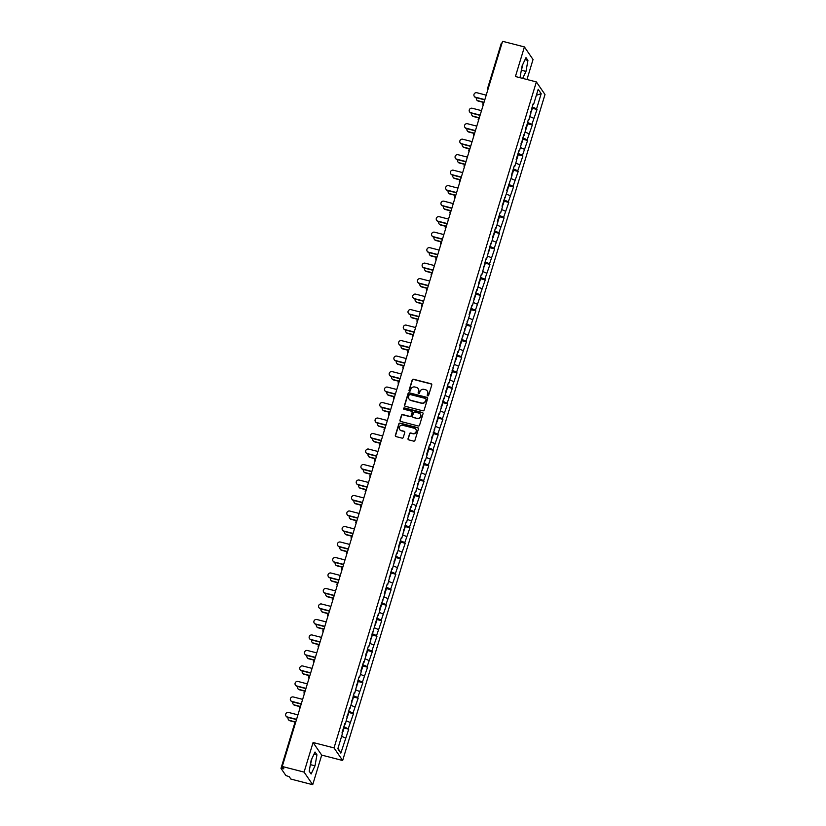 <?xml version="1.0" encoding="UTF-8"?>
<svg xmlns="http://www.w3.org/2000/svg" width="826" height="826" viewBox="0 0 826 826"><rect width="100%" height="100%" fill="white"/><g stroke="black" fill="none" stroke-linecap="round" stroke-linejoin="round"><path stroke-width="1.24" d="M427.734 395.86A0.723 0.692 -34.4 0 0 428.622 395.355L431.771 384.988A1.032 0.991 -34.4 0 0 431.089 383.77L413.465 379.227A1.032 0.991 -34.4 0 0 412.195 379.95L409.046 390.306A0.723 0.692 -34.4 0 0 409.52 391.163A0.723 0.692 -34.4 0 0 410.419 390.657L410.821 389.325A3.314 3.18 -34.4 0 1 414.9 387.012L416.376 387.384A3.314 3.18 -34.4 0 1 418.555 391.317L418.152 392.649A0.723 0.692 -34.4 0 0 418.627 393.517A0.723 0.692 -34.4 0 0 419.525 393.011L419.928 391.669A3.314 3.18 -34.4 0 1 424.006 389.356L425.473 389.727A3.314 3.18 -34.4 0 1 427.661 393.661L427.259 394.993A0.723 0.692 -34.4 0 0 427.734 395.86M408.034 438.637A1.032 0.991 -34.4 0 0 408.715 439.866L413.661 441.136A1.032 0.991 -34.4 0 0 414.931 440.413L418.431 428.911A1.032 0.991 -34.4 0 0 417.75 427.682L400.125 423.139A1.032 0.991 -34.4 0 0 398.844 423.862L395.355 435.374A1.032 0.991 -34.4 0 0 396.036 436.593L402.014 438.131A1.032 0.991 -34.4 0 0 403.284 437.408L404.781 432.494A1.032 0.991 -34.4 0 0 404.1 431.265L401.137 430.501A2.777 2.654 -34.4 0 1 399.732 426.371A2.777 2.654 -34.4 0 1 402.716 425.287L414.322 428.271A2.777 2.654 -34.4 0 1 415.726 432.401A2.777 2.654 -34.4 0 1 412.742 433.485L410.801 432.989A1.032 0.991 -34.4 0 0 409.531 433.712L408.209 438.885A1.032 0.991 -34.4 0 0 408.25 439.587M313.075 742.512L304.082 772.103L282.244 766.487L502.569 41.3L524.417 46.927L515.424 76.519L536.363 81.919L334.024 747.912L313.075 742.512L321.706 755.109L342.656 760.498L334.024 747.912M422.871 410.821A1.032 0.991 -34.4 0 0 424.151 410.099L427.641 398.597A1.032 0.991 -34.4 0 0 426.959 397.368L409.335 392.825A1.032 0.991 -34.4 0 0 408.065 393.548L404.564 405.05A1.032 0.991 -34.4 0 0 405.246 406.278L422.871 410.821M423.036 413.754L419.546 425.256A1.032 0.991 -34.4 0 1 418.266 425.979L400.641 421.436A1.032 0.991 -34.4 0 1 399.96 420.207L401.457 415.292A1.032 0.991 -34.4 0 1 402.727 414.569L409.882 416.407A1.032 0.991 -34.4 0 0 411.152 415.685L412.143 412.422A1.032 0.991 -34.4 0 0 411.462 411.193L404.017 409.273A0.723 0.692 -34.4 0 1 403.656 408.189A0.723 0.692 -34.4 0 1 404.441 407.91L422.354 412.525A1.032 0.991 -34.4 0 1 423.036 413.754M342.656 760.498L544.995 94.505L536.363 81.919M344.091 727.995L348.748 729.193L343.905 726.622M348.748 729.193L340.839 753.116L337.834 748.738L342.439 733.591L341.985 732.93L344.855 723.504L345.299 724.154L349.563 708.006L350.007 708.667L354.261 692.518L354.715 693.169L358.969 677.021L359.424 677.681L361.261 671.621L360.817 670.96L363.677 661.533L364.132 662.184L368.386 646.035L368.84 646.686L377.802 615.05L378.246 615.7L380.094 609.65L379.64 608.989L384.802 594.152L384.348 593.502L387.218 584.065L387.662 584.715L391.927 568.567L392.371 569.228L396.625 553.079L397.079 553.73L398.917 547.679L398.473 547.018L401.333 537.581L401.787 538.242L406.041 522.094L406.495 522.744L410.749 506.596L411.203 507.257L413.041 501.196L412.587 500.546L415.457 491.109L415.912 491.759L424.874 460.123L425.318 460.774L427.166 454.723L426.712 454.063L429.582 444.625L430.026 445.286L438.998 413.64L439.442 414.301L443.696 398.153L444.151 398.803L448.404 382.655L448.859 383.316L457.821 351.67L458.275 352.33L460.113 346.27L459.659 345.619L469.529 315.284L469.075 314.634L471.945 305.197L472.389 305.847L476.654 289.699L477.098 290.36L481.362 274.211L481.806 274.862L486.06 258.714L486.514 259.374L490.768 243.226L491.222 243.876L495.476 227.728L495.93 228.389L497.768 222.328L497.314 221.667L500.184 212.241L500.639 212.891L502.476 206.83L502.022 206.18L507.185 191.343L506.73 190.682L511.893 175.845L511.439 175.195L514.309 165.758L514.753 166.418L516.601 160.358L516.147 159.697L519.017 150.27L519.461 150.921L523.725 134.772L524.169 135.423L528.423 119.285L528.877 119.935L533.131 103.787L533.586 104.437L538.18 89.301L541.185 93.679L536.59 108.826L532.181 106.915M532.367 108.278L537.034 109.476L536.59 108.826M537.034 109.476L531.882 124.313L527.484 122.403M527.659 123.766L532.326 124.974L531.882 124.313M532.326 124.974L527.174 139.811L522.775 137.901M522.961 139.264L527.618 140.461L527.174 139.811M527.618 140.461L522.466 155.298L518.067 153.388M518.253 154.751L522.91 155.959L522.466 155.298M522.91 155.959L517.757 170.796L513.359 168.886M513.545 170.249L518.212 171.447L517.757 170.796M518.212 171.447L513.049 186.284L508.651 184.374M508.837 185.736L513.504 186.944L513.049 186.284M513.504 186.944L508.341 201.781L503.943 199.871M504.128 201.234L508.795 202.432L508.341 201.781M508.795 202.432L503.633 217.269L499.234 215.359M499.42 216.732L504.087 217.93L503.633 217.269M504.087 217.93L498.935 232.767L494.526 230.857M494.712 232.22L499.379 233.417L498.935 232.767M499.379 233.417L494.227 248.254L489.818 246.344M490.004 247.717L494.671 248.915L494.227 248.254M494.671 248.915L489.519 263.752L485.12 261.842M485.296 263.205L489.963 264.403L489.519 263.752M489.963 264.403L484.81 279.24L480.412 277.329M480.598 278.703L485.254 279.9L484.81 279.24M485.254 279.9L480.102 294.737L475.704 292.827M475.89 294.19L480.546 295.388L480.102 294.737M480.546 295.388L475.394 310.235L470.996 308.315M471.181 309.688L475.848 310.886L475.394 310.235M475.848 310.886L470.686 325.723L466.287 323.813M466.473 325.176L471.14 326.373L470.686 325.723M471.14 326.373L465.978 341.221L461.579 339.3M461.765 340.673L466.432 341.871L465.978 341.221M466.432 341.871L461.269 356.708L456.871 354.798M457.057 356.161L461.724 357.359L461.269 356.708M461.724 357.359L456.571 372.206L452.163 370.285M452.349 371.659L457.015 372.856L456.571 372.206M457.015 372.856L451.863 387.693L447.455 385.783M447.64 387.146L452.307 388.354L451.863 387.693M452.307 388.354L447.155 403.191L442.757 401.271M442.932 402.644L447.599 403.842L447.155 403.191M447.599 403.842L442.447 418.679L438.048 416.769M438.224 418.132L442.891 419.34L442.447 418.679M442.891 419.34L437.739 434.177L433.34 432.256M433.526 433.629L438.183 434.827L437.739 434.177M438.183 434.827L433.03 449.664L428.632 447.754M428.818 449.117L433.485 450.325L433.03 449.664M433.485 450.325L428.322 465.162L423.924 463.241M424.11 464.615L428.777 465.812L428.322 465.162M428.777 465.812L423.614 480.649L419.216 478.739M419.401 480.102L424.068 481.31L423.614 480.649M424.068 481.31L418.906 496.147L414.507 494.227M414.693 495.6L419.36 496.798L418.906 496.147M419.36 496.798L414.198 511.635L409.799 509.725M409.985 511.087L414.652 512.296L414.198 511.635M414.652 512.296L409.5 527.133L405.091 525.212M405.277 526.585L409.944 527.783L409.5 527.133M409.944 527.783L404.792 542.62L400.383 540.71M400.569 542.073L405.236 543.281L404.792 542.62M405.236 543.281L400.083 558.118L395.685 556.197M395.86 557.571L400.527 558.768L400.083 558.118M400.527 558.768L395.375 573.605L390.977 571.695M391.163 573.058L395.819 574.266L395.375 573.605M395.819 574.266L390.667 589.103L386.269 587.193M386.454 588.556L391.111 589.754L390.667 589.103M391.111 589.754L385.959 604.591L381.56 602.681M381.746 604.043L386.413 605.252L385.959 604.591M386.413 605.252L381.251 620.089L376.852 618.178M377.038 619.541L381.705 620.739L381.251 620.089M381.705 620.739L376.542 635.576L372.144 633.666M372.33 635.029L376.997 636.237L376.542 635.576M376.997 636.237L371.834 651.074L367.436 649.164M367.622 650.527L372.289 651.724L371.834 651.074M372.289 651.724L367.136 666.561L362.728 664.651M362.913 666.014L367.58 667.222L367.136 666.561M367.58 667.222L362.428 682.059L358.019 680.149M358.205 681.512L362.872 682.71L362.428 682.059M362.872 682.71L357.72 697.547L353.321 695.637M353.497 696.999L358.164 698.207L357.72 697.547M358.164 698.207L353.012 713.044L348.613 711.134M348.799 712.497L353.456 713.695L353.012 713.044M353.456 713.695L348.304 728.532M344.659 724.154L345.299 724.154M350.141 722.482L346.311 720.809M349.357 708.656L350.007 708.667M354.85 706.984L351.019 705.321M354.065 693.169L354.715 693.169M359.558 691.496L355.727 689.824M358.773 677.671L359.424 677.681M364.266 675.998L360.435 674.336M363.481 662.184L364.132 662.184M368.974 660.511L365.144 658.838M368.19 646.686L368.84 646.686M373.682 645.013L369.852 643.351M372.898 631.198L373.538 631.198M378.391 629.526L374.56 627.853M377.606 615.7L378.246 615.7M383.099 614.028L379.268 612.365M382.314 600.213L382.954 600.213M387.797 598.54L383.976 596.868M387.022 584.715L387.662 584.715M392.505 583.042L388.674 581.38M391.72 569.228L392.371 569.228M397.213 567.555L393.382 565.882M396.428 553.73L397.079 553.73M401.921 552.057L398.091 550.395M401.137 538.232L401.787 538.242M406.629 536.57L402.799 534.897M405.845 522.744L406.495 522.744M411.338 521.072L407.507 519.409M410.553 507.247L411.203 507.257M416.046 505.574L412.215 503.912M415.261 491.759L415.912 491.759M420.754 490.086L416.923 488.424M419.969 476.261L420.61 476.272M425.462 474.589L421.632 472.926M424.678 460.774L425.318 460.774M430.16 459.101L426.34 457.439M429.386 445.276L430.026 445.286M434.868 443.603L431.048 441.941M434.084 429.788L434.734 429.788M439.577 428.116L435.746 426.453M438.792 414.291L439.442 414.301M444.285 412.618L440.454 410.956M443.5 398.803L444.151 398.803M448.993 397.13L445.162 395.468M448.208 383.305L448.859 383.316M453.701 381.633L449.871 379.97M452.916 367.818L453.567 367.818M458.409 366.145L454.579 364.483M457.625 352.32L458.275 352.33M463.118 350.647L459.287 348.985M462.333 336.832L462.973 336.832M467.826 335.16L463.995 333.498M467.041 321.335L467.681 321.345M472.524 319.662L468.703 318M471.749 305.847L472.389 305.847M477.232 304.175L473.412 302.512M476.447 290.349L477.098 290.36M481.94 288.677L478.109 287.014M481.155 274.862L481.806 274.862M486.648 273.189L482.818 271.527M485.864 259.364L486.514 259.374M491.356 257.691L487.526 256.029M490.572 243.876L491.222 243.876M496.065 242.204L492.234 240.542M495.28 228.379L495.93 228.389M500.773 226.706L496.942 225.044M499.988 212.891L500.639 212.891M505.481 211.219L501.65 209.546M504.696 197.393L505.336 197.404M510.189 195.721L506.359 194.058M509.405 181.906L510.045 181.906M514.887 180.233L511.067 178.561M514.113 166.408L514.753 166.418M519.595 164.735L515.775 163.073M518.821 150.921L519.461 150.921M524.303 149.248L520.473 147.575M523.519 135.423L524.169 135.423M529.012 133.75L525.181 132.088M528.227 119.935L528.877 119.935M533.72 118.263L529.889 116.59M487.722 88.093L501.33 43.158L502.012 43.117M532.935 104.437L533.586 104.437M541.185 93.679L536.373 95.269M526.978 79.492L533.038 59.513L524.417 46.927M304.082 772.103L312.713 784.7L290.876 779.073L289.255 776.719L285.91 775.542L281.026 768.417L283.855 768.841L282.244 766.487M312.713 784.7L321.706 755.109M345.433 737.969L341.613 736.307M340.839 753.116L337.999 748.201M522.672 78.387L525.976 71.418L527.928 60.432L525.997 57.624L522.125 65.812L520.173 76.797L520.969 77.954M315.026 752.021L311.154 760.209L309.203 771.195L311.123 773.993L315.005 765.816L316.947 754.83L315.026 752.021M427.445 395.695A0.723 0.692 -34.4 0 1 427.424 395.251L427.837 393.909A3.314 3.18 -34.4 0 0 427.352 391.101M418.245 388.757A3.314 3.18 -34.4 0 1 418.73 391.565L418.328 392.908A0.723 0.692 -34.4 0 0 418.338 393.352M431.73 384.286A1.032 0.991 -34.4 0 0 431.265 384.018L413.64 379.475A1.032 0.991 -34.4 0 0 412.36 380.197L409.221 390.564A0.723 0.692 -34.4 0 0 409.231 391.008M427.589 397.884A1.032 0.991 -34.4 0 0 427.135 397.616L409.51 393.083A1.032 0.991 -34.4 0 0 408.23 393.806L404.74 405.308A1.032 0.991 -34.4 0 0 404.781 406.01M425.948 399.309A0.723 0.692 -34.4 0 0 425.462 398.452L409.995 394.467A0.723 0.692 -34.4 0 0 409.107 394.973L408.674 396.387A3.314 3.18 -34.4 0 0 410.863 400.311L421.436 403.036A3.314 3.18 -34.4 0 0 425.514 400.724L426.113 399.567A0.723 0.692 -34.4 0 0 425.927 398.865M409.159 399.195A3.314 3.18 -34.4 0 0 411.038 400.569L410.863 400.311M426.113 399.567L425.689 400.971A3.314 3.18 -34.4 0 1 421.611 403.284L411.038 400.569M412.102 411.709A1.032 0.991 -34.4 0 1 412.319 412.67L411.327 415.932A1.032 0.991 -34.4 0 1 410.047 416.655L402.902 414.817A1.032 0.991 -34.4 0 0 401.632 415.54L400.135 420.465A1.032 0.991 -34.4 0 0 400.176 421.167M422.984 413.041A1.032 0.991 -34.4 0 0 422.53 412.773L404.606 408.158A0.723 0.692 -34.4 0 0 403.728 409.118M417.295 418.317A2.777 2.654 -34.4 0 0 420.372 414.136A2.777 2.654 -34.4 0 0 418.875 413.103L414.786 412.05A1.032 0.991 -34.4 0 0 413.516 412.773L412.525 416.036A1.032 0.991 -34.4 0 0 413.207 417.264L417.471 418.565A2.777 2.654 -34.4 0 0 420.455 414.27M412.742 416.996A1.032 0.991 -34.4 0 0 413.382 417.512L413.207 417.264M417.471 418.565L413.382 417.512M415.901 429.437A2.777 2.654 -34.4 0 1 412.907 433.743L410.976 433.237A1.032 0.991 -34.4 0 0 409.706 433.96L408.209 438.885M399.732 429.582A2.777 2.654 -34.4 0 0 401.312 430.749L401.137 430.501M404.73 431.781A1.032 0.991 -34.4 0 0 404.275 431.513L401.312 430.749M418.379 428.198A1.032 0.991 -34.4 0 0 417.925 427.93L400.3 423.397A1.032 0.991 -34.4 0 0 399.02 424.12L395.53 435.622A1.032 0.991 -34.4 0 0 395.571 436.324M521.051 71.903L522.868 64.252M521.784 70.344L525.976 71.418M525.026 59.689L527.928 60.432M310.07 766.301L311.898 758.64M314.056 754.086L316.947 754.83M310.813 764.742L315.005 765.816M476.457 97.726A2.375 2.272 -34.4 0 0 477.955 100.72L478.182 101.051A2.375 2.272 145.6 0 1 476.798 99.987M530.612 112.078A3.49 0.65 -163.1 0 0 531.263 111.902A3.49 0.65 -163.1 0 0 530.819 111.396M531.263 111.902L532.429 108.082A3.49 0.65 -163.1 0 0 531.985 107.576M477.955 100.72L484.036 102.29M530.684 113.833L530.901 113.1A3.49 0.65 -163.1 0 0 530.457 112.594M478.182 101.051L483.964 102.538M486.215 95.145L476.912 92.749A2.375 2.272 -34.4 0 0 474.279 96.332A2.375 2.272 -34.4 0 0 475.559 97.22L475.776 97.551A2.375 2.272 145.6 0 1 474.392 96.487M484.779 99.863L475.776 97.551M484.852 99.616L475.559 97.22M471.749 113.214A2.375 2.272 -34.4 0 0 473.246 116.218L473.474 116.538A2.375 2.272 145.6 0 1 472.09 115.485M525.904 127.576A3.49 0.65 -163.1 0 0 526.565 127.4A3.49 0.65 -163.1 0 0 526.11 126.894M526.565 127.4L527.721 123.58A3.49 0.65 -163.1 0 0 527.277 123.074M473.246 116.218L479.328 117.788M525.976 129.321L526.203 128.588A3.49 0.65 -163.1 0 0 525.749 128.082M473.474 116.538L479.256 118.035M467.041 128.711A2.375 2.272 -34.4 0 0 468.538 131.706L468.765 132.036A2.375 2.272 145.6 0 1 467.382 130.973M521.206 143.063A3.49 0.65 -163.1 0 0 521.856 142.888A3.49 0.65 -163.1 0 0 521.413 142.382M521.856 142.888L523.013 139.067A3.49 0.65 -163.1 0 0 522.569 138.561M468.538 131.706L474.63 133.275M521.268 144.818L521.495 144.085A3.49 0.65 -163.1 0 0 521.041 143.579M468.765 132.036L474.547 133.523M462.333 144.199A2.375 2.272 -34.4 0 0 463.83 147.204L464.057 147.524A2.375 2.272 145.6 0 1 462.674 146.47M516.498 158.561A3.49 0.65 -163.1 0 0 517.148 158.386A3.49 0.65 -163.1 0 0 516.704 157.88M517.148 158.386L518.305 154.565A3.49 0.65 -163.1 0 0 517.861 154.059M463.83 147.204L469.922 148.773M516.56 160.306L516.787 159.573A3.49 0.65 -163.1 0 0 516.343 159.067M464.057 147.524L469.839 149.021M457.625 159.697A2.375 2.272 -34.4 0 0 459.122 162.691L459.349 163.021A2.375 2.272 145.6 0 1 457.965 161.958M511.79 174.049A3.49 0.65 -163.1 0 0 512.44 173.883A3.49 0.65 -163.1 0 0 511.996 173.367M512.44 173.883L513.596 170.053A3.49 0.65 -163.1 0 0 513.153 169.547M459.122 162.691L465.214 164.26M511.852 175.804L512.079 175.071A3.49 0.65 -163.1 0 0 511.635 174.565M459.349 163.021L465.131 164.508M452.916 175.184A2.375 2.272 -34.4 0 0 454.424 178.189L454.641 178.519A2.375 2.272 145.6 0 1 453.257 177.456M507.081 189.546A3.49 0.65 -163.1 0 0 507.732 189.371A3.49 0.65 -163.1 0 0 507.288 188.865M507.732 189.371L508.899 185.551A3.49 0.65 -163.1 0 0 508.444 185.045M454.424 178.189L460.505 179.758M507.154 191.291L507.37 190.558A3.49 0.65 -163.1 0 0 506.927 190.052M454.641 178.519L460.433 180.006M481.506 110.643L472.204 108.247A2.375 2.272 -34.4 0 0 469.571 111.82A2.375 2.272 -34.4 0 0 470.851 112.718L471.078 113.038A2.375 2.272 145.6 0 1 469.684 111.985M480.071 115.361L471.078 113.038M480.143 115.113L470.851 112.718M476.798 126.13L467.495 123.735A2.375 2.272 -34.4 0 0 464.862 127.318A2.375 2.272 -34.4 0 0 466.143 128.206L466.37 128.536A2.375 2.272 145.6 0 1 464.976 127.472M475.363 130.849L466.37 128.536M475.435 130.601L466.143 128.206M472.09 141.628L462.797 139.233A2.375 2.272 -34.4 0 0 460.154 142.805A2.375 2.272 -34.4 0 0 461.435 143.703L461.662 144.023A2.375 2.272 145.6 0 1 460.268 142.97M470.655 146.347L461.662 144.023M470.727 146.099L461.435 143.703M467.382 157.116L458.089 154.72A2.375 2.272 -34.4 0 0 455.446 158.303A2.375 2.272 -34.4 0 0 456.726 159.191L456.954 159.521A2.375 2.272 145.6 0 1 455.57 158.458M465.947 161.834L456.954 159.521M466.019 161.586L456.726 159.191M462.674 172.613L453.381 170.218A2.375 2.272 -34.4 0 0 450.738 173.801A2.375 2.272 -34.4 0 0 452.018 174.689L452.245 175.019A2.375 2.272 145.6 0 1 450.862 173.956M461.238 177.332L452.245 175.019M461.321 177.084L452.018 174.689M448.208 190.682A2.375 2.272 -34.4 0 0 449.716 193.676L449.933 194.007A2.375 2.272 145.6 0 1 448.549 192.943M502.373 205.034A3.49 0.65 -163.1 0 0 503.024 204.869A3.49 0.65 -163.1 0 0 502.58 204.352M503.024 204.869L504.19 201.038A3.49 0.65 -163.1 0 0 503.736 200.532M449.716 193.676L455.797 195.246M502.445 206.789L502.662 206.056A3.49 0.65 -163.1 0 0 502.218 205.55M449.933 194.007L455.725 195.494M457.965 188.101L448.673 185.705A2.375 2.272 -34.4 0 0 446.03 189.288A2.375 2.272 -34.4 0 0 447.31 190.176L447.537 190.507A2.375 2.272 145.6 0 1 446.154 189.443M456.53 192.819L447.537 190.507M456.613 192.572L447.31 190.176M443.51 206.17A2.375 2.272 -34.4 0 0 445.007 209.174L445.235 209.505A2.375 2.272 145.6 0 1 443.841 208.441M497.665 220.532A3.49 0.65 -163.1 0 0 498.315 220.356A3.49 0.65 -163.1 0 0 497.871 219.85M498.315 220.356L499.482 216.536A3.49 0.65 -163.1 0 0 499.038 216.03M445.007 209.174L451.089 210.744M497.737 222.277L497.954 221.544A3.49 0.65 -163.1 0 0 497.51 221.038M445.235 209.505L451.017 210.991M453.257 203.599L443.965 201.203A2.375 2.272 -34.4 0 0 441.321 204.786A2.375 2.272 -34.4 0 0 442.602 205.674L442.829 206.004A2.375 2.272 145.6 0 1 441.445 204.941M451.822 208.317L442.829 206.004M451.905 208.069L442.602 205.674M438.802 221.667A2.375 2.272 -34.4 0 0 440.299 224.662L440.526 224.992A2.375 2.272 145.6 0 1 439.133 223.929M492.957 236.019A3.49 0.65 -163.1 0 0 493.607 235.854A3.49 0.65 -163.1 0 0 493.163 235.348M493.607 235.854L494.774 232.023A3.49 0.65 -163.1 0 0 494.33 231.517M440.299 224.662L446.381 226.231M493.029 237.774L493.246 237.041A3.49 0.65 -163.1 0 0 492.802 236.535M440.526 224.992L446.308 226.479M448.549 219.086L439.256 216.701A2.375 2.272 -34.4 0 0 436.613 220.274A2.375 2.272 -34.4 0 0 437.904 221.161L438.121 221.492A2.375 2.272 145.6 0 1 436.737 220.428M447.124 223.805L438.121 221.492M447.196 223.557L437.904 221.161M434.094 237.155A2.375 2.272 -34.4 0 0 435.591 240.159L435.818 240.49A2.375 2.272 145.6 0 1 434.424 239.426M488.249 251.517A3.49 0.65 -163.1 0 0 488.899 251.341A3.49 0.65 -163.1 0 0 488.455 250.836M488.899 251.341L490.066 247.521A3.49 0.65 -163.1 0 0 489.622 247.015M435.591 240.159L441.673 241.729M488.321 253.262L488.538 252.539A3.49 0.65 -163.1 0 0 488.094 252.023M435.818 240.49L441.6 241.977M443.841 234.584L434.548 232.189A2.375 2.272 -34.4 0 0 431.915 235.771A2.375 2.272 -34.4 0 0 433.196 236.659L433.413 236.99A2.375 2.272 145.6 0 1 432.029 235.926M442.416 239.303L433.413 236.99M442.488 239.055L433.196 236.659M429.386 252.653A2.375 2.272 -34.4 0 0 430.883 255.647L431.11 255.977A2.375 2.272 145.6 0 1 429.726 254.914M483.54 267.005A3.49 0.65 -163.1 0 0 484.201 266.839A3.49 0.65 -163.1 0 0 483.747 266.333M484.201 266.839L485.358 263.009A3.49 0.65 -163.1 0 0 484.914 262.503M430.883 255.647L436.964 257.216M483.613 268.76L483.84 268.027A3.49 0.65 -163.1 0 0 483.386 267.521M431.11 255.977L436.892 257.464M439.143 250.071L429.84 247.686A2.375 2.272 -34.4 0 0 427.207 251.259A2.375 2.272 -34.4 0 0 428.488 252.147L428.704 252.477A2.375 2.272 145.6 0 1 427.321 251.414M437.708 254.79L428.704 252.477M437.78 254.542L428.488 252.147M424.678 268.14A2.375 2.272 -34.4 0 0 426.175 271.145L426.402 271.475A2.375 2.272 145.6 0 1 425.018 270.412M478.843 282.502A3.49 0.65 -163.1 0 0 479.493 282.327A3.49 0.65 -163.1 0 0 479.049 281.821M479.493 282.327L480.649 278.507A3.49 0.65 -163.1 0 0 480.205 278.001M426.175 271.145L432.266 272.714M478.904 284.247L479.132 283.524A3.49 0.65 -163.1 0 0 478.677 283.008M426.402 271.475L432.184 272.962M434.435 265.569L425.132 263.174A2.375 2.272 -34.4 0 0 422.499 266.757A2.375 2.272 -34.4 0 0 423.779 267.645L424.006 267.975A2.375 2.272 145.6 0 1 422.613 266.912M433 270.288L424.006 267.975M433.072 270.04L423.779 267.645M419.969 283.638A2.375 2.272 -34.4 0 0 421.466 286.632L421.694 286.963A2.375 2.272 145.6 0 1 420.31 285.899M474.134 297.99A3.49 0.65 -163.1 0 0 474.785 297.825A3.49 0.65 -163.1 0 0 474.341 297.319M474.785 297.825L475.941 293.994A3.49 0.65 -163.1 0 0 475.497 293.488M421.466 286.632L427.558 288.202M474.196 299.745L474.423 299.012A3.49 0.65 -163.1 0 0 473.979 298.506M421.694 286.963L427.476 288.45M429.726 281.057L420.424 278.672A2.375 2.272 -34.4 0 0 417.791 282.244A2.375 2.272 -34.4 0 0 419.071 283.132L419.298 283.463A2.375 2.272 145.6 0 1 417.904 282.399M428.291 285.775L419.298 283.463M428.364 285.528L419.071 283.132M415.261 299.126A2.375 2.272 -34.4 0 0 416.758 302.13L416.985 302.461A2.375 2.272 145.6 0 1 415.602 301.397M469.426 313.488A3.49 0.65 -163.1 0 0 470.077 313.312A3.49 0.65 -163.1 0 0 469.633 312.806M470.077 313.312L471.233 309.492A3.49 0.65 -163.1 0 0 470.789 308.986M416.758 302.13L422.85 303.7M469.488 315.233L469.715 314.51A3.49 0.65 -163.1 0 0 469.271 314.004M416.985 302.461L422.767 303.947M425.018 296.555L415.726 294.159A2.375 2.272 -34.4 0 0 413.083 297.742A2.375 2.272 -34.4 0 0 414.363 298.63L414.59 298.96A2.375 2.272 145.6 0 1 413.207 297.897M423.583 301.273L414.59 298.96M423.655 301.025L414.363 298.63M410.553 314.623A2.375 2.272 -34.4 0 0 412.06 317.618L412.277 317.948A2.375 2.272 145.6 0 1 410.894 316.895M464.718 328.975A3.49 0.65 -163.1 0 0 465.368 328.81A3.49 0.65 -163.1 0 0 464.924 328.304M465.368 328.81L466.535 324.979A3.49 0.65 -163.1 0 0 466.081 324.473M412.06 317.618L418.142 319.187M464.78 330.73L465.007 329.997A3.49 0.65 -163.1 0 0 464.563 329.491M412.277 317.948L418.059 319.435M420.31 312.042L411.018 309.657A2.375 2.272 -34.4 0 0 408.374 313.23A2.375 2.272 -34.4 0 0 409.655 314.117L409.882 314.448A2.375 2.272 145.6 0 1 408.498 313.395M418.875 316.771L409.882 314.448M418.958 316.513L409.655 314.117M405.845 330.111A2.375 2.272 -34.4 0 0 407.352 333.115L407.569 333.446A2.375 2.272 145.6 0 1 406.185 332.382M460.01 344.473A3.49 0.65 -163.1 0 0 460.66 344.297A3.49 0.65 -163.1 0 0 460.216 343.792M460.66 344.297L461.827 340.477A3.49 0.65 -163.1 0 0 461.373 339.971M407.352 333.115L413.434 334.685M460.082 346.218L460.299 345.495A3.49 0.65 -163.1 0 0 459.855 344.989M407.569 333.446L413.361 334.933M415.602 327.54L406.309 325.145A2.375 2.272 -34.4 0 0 403.666 328.727A2.375 2.272 -34.4 0 0 404.946 329.615L405.174 329.946A2.375 2.272 145.6 0 1 403.79 328.882M414.167 332.259L405.174 329.946M414.249 332.011L404.946 329.615M401.137 345.609A2.375 2.272 -34.4 0 0 402.644 348.603L402.861 348.933A2.375 2.272 145.6 0 1 401.477 347.88M455.302 359.96A3.49 0.65 -163.1 0 0 455.952 359.795A3.49 0.65 -163.1 0 0 455.508 359.289M455.952 359.795L457.119 355.965A3.49 0.65 -163.1 0 0 456.675 355.459M402.644 348.603L408.725 350.172M455.374 361.716L455.591 360.983A3.49 0.65 -163.1 0 0 455.147 360.477M402.861 348.933L408.653 350.42M410.894 343.027L401.601 340.642A2.375 2.272 -34.4 0 0 398.958 344.215A2.375 2.272 -34.4 0 0 400.238 345.103L400.465 345.433A2.375 2.272 145.6 0 1 399.082 344.38M409.459 347.756L400.465 345.433M409.541 347.498L400.238 345.103M396.439 361.107A2.375 2.272 -34.4 0 0 397.936 364.101L398.163 364.431A2.375 2.272 145.6 0 1 396.769 363.368M450.593 375.458A3.49 0.65 -163.1 0 0 451.244 375.283A3.49 0.65 -163.1 0 0 450.8 374.777M451.244 375.283L452.411 371.463A3.49 0.65 -163.1 0 0 451.967 370.957M397.936 364.101L404.017 365.67M450.666 377.203L450.882 376.48A3.49 0.65 -163.1 0 0 450.438 375.975M398.163 364.431L403.945 365.918M406.185 358.525L396.893 356.13A2.375 2.272 -34.4 0 0 394.25 359.713A2.375 2.272 -34.4 0 0 395.54 360.601L395.757 360.931A2.375 2.272 145.6 0 1 394.374 359.868M404.75 363.244L395.757 360.931M404.833 362.996L395.54 360.601M391.73 376.594A2.375 2.272 -34.4 0 0 393.228 379.599L393.455 379.919A2.375 2.272 145.6 0 1 392.061 378.866M445.885 390.956A3.49 0.65 -163.1 0 0 446.536 390.781A3.49 0.65 -163.1 0 0 446.092 390.275M446.536 390.781L447.702 386.95A3.49 0.65 -163.1 0 0 447.258 386.444M393.228 379.599L399.309 381.158M445.957 392.701L446.174 391.968A3.49 0.65 -163.1 0 0 445.73 391.462M393.455 379.919L399.237 381.416M401.477 374.023L392.185 371.628A2.375 2.272 -34.4 0 0 389.552 375.2A2.375 2.272 -34.4 0 0 390.832 376.098L391.049 376.419A2.375 2.272 145.6 0 1 389.665 375.365M400.052 378.742L391.049 376.419M400.125 378.484L390.832 376.098M387.022 392.092A2.375 2.272 -34.4 0 0 388.519 395.086L388.747 395.417A2.375 2.272 145.6 0 1 387.363 394.353M441.177 406.444A3.49 0.65 -163.1 0 0 441.838 406.268A3.49 0.65 -163.1 0 0 441.383 405.762M441.838 406.268L442.994 402.448A3.49 0.65 -163.1 0 0 442.55 401.942M388.519 395.086L394.601 396.656M441.249 408.189L441.466 407.466A3.49 0.65 -163.1 0 0 441.022 406.96M388.747 395.417L394.529 396.903M396.779 389.511L387.477 387.115A2.375 2.272 -34.4 0 0 384.844 390.698A2.375 2.272 -34.4 0 0 386.124 391.586L386.341 391.916A2.375 2.272 145.6 0 1 384.957 390.853M395.344 394.229L386.341 391.916M395.417 393.981L386.124 391.586M382.314 407.579A2.375 2.272 -34.4 0 0 383.811 410.584L384.038 410.904A2.375 2.272 145.6 0 1 382.655 409.851M436.469 421.941A3.49 0.65 -163.1 0 0 437.13 421.766A3.49 0.65 -163.1 0 0 436.675 421.26M437.13 421.766L438.286 417.935A3.49 0.65 -163.1 0 0 437.842 417.429M383.811 410.584L389.903 412.143M436.541 423.686L436.768 422.953A3.49 0.65 -163.1 0 0 436.314 422.447M384.038 410.904L389.82 412.401M392.071 405.008L382.768 402.613A2.375 2.272 -34.4 0 0 380.136 406.185A2.375 2.272 -34.4 0 0 381.416 407.084L381.643 407.404A2.375 2.272 145.6 0 1 380.249 406.351M390.636 409.727L381.643 407.404M390.708 409.469L381.416 407.084M377.606 423.077A2.375 2.272 -34.4 0 0 379.103 426.071L379.33 426.402A2.375 2.272 145.6 0 1 377.947 425.338M431.771 437.429A3.49 0.65 -163.1 0 0 432.421 437.253A3.49 0.65 -163.1 0 0 431.977 436.748M432.421 437.253L433.578 433.433A3.49 0.65 -163.1 0 0 433.134 432.927M379.103 426.071L385.195 427.641M431.833 439.174L432.06 438.451A3.49 0.65 -163.1 0 0 431.616 437.945M379.33 426.402L385.112 427.889M387.363 420.496L378.06 418.101A2.375 2.272 -34.4 0 0 375.427 421.683A2.375 2.272 -34.4 0 0 376.708 422.571L376.935 422.902A2.375 2.272 145.6 0 1 375.541 421.838M385.928 425.214L376.935 422.902M386 424.967L376.708 422.571M372.898 438.565A2.375 2.272 -34.4 0 0 374.395 441.569L374.622 441.889A2.375 2.272 145.6 0 1 373.238 440.836M427.063 452.927A3.49 0.65 -163.1 0 0 427.713 452.751A3.49 0.65 -163.1 0 0 427.269 452.245M427.713 452.751L428.87 448.921A3.49 0.65 -163.1 0 0 428.426 448.415M374.395 441.569L380.487 443.128M427.125 454.672L427.352 453.939A3.49 0.65 -163.1 0 0 426.908 453.433M374.622 441.889L380.404 443.386M382.655 435.994L373.362 433.598A2.375 2.272 -34.4 0 0 370.719 437.171A2.375 2.272 -34.4 0 0 371.999 438.069L372.227 438.389A2.375 2.272 145.6 0 1 370.843 437.336M381.22 440.712L372.227 438.389M381.292 440.454L371.999 438.069M368.19 454.063A2.375 2.272 -34.4 0 0 369.697 457.057L369.914 457.387A2.375 2.272 145.6 0 1 368.53 456.324M422.354 468.414A3.49 0.65 -163.1 0 0 423.005 468.239A3.49 0.65 -163.1 0 0 422.561 467.733M423.005 468.239L424.172 464.418A3.49 0.65 -163.1 0 0 423.717 463.913M369.697 457.057L375.778 458.626M422.416 470.159L422.644 469.436A3.49 0.65 -163.1 0 0 422.2 468.931M369.914 457.387L375.696 458.874M377.947 451.481L368.654 449.086A2.375 2.272 -34.4 0 0 366.011 452.669A2.375 2.272 -34.4 0 0 367.291 453.557L367.518 453.887A2.375 2.272 145.6 0 1 366.135 452.824M376.511 456.2L367.518 453.887M376.594 455.952L367.291 453.557M363.481 469.55A2.375 2.272 -34.4 0 0 364.989 472.555L365.206 472.875A2.375 2.272 145.6 0 1 363.822 471.822M417.646 483.912A3.49 0.65 -163.1 0 0 418.297 483.737A3.49 0.65 -163.1 0 0 417.853 483.231M418.297 483.737L419.463 479.916A3.49 0.65 -163.1 0 0 419.009 479.4M364.989 472.555L371.07 474.114M417.719 485.657L417.935 484.924A3.49 0.65 -163.1 0 0 417.491 484.418M365.206 472.875L370.998 474.372M373.238 466.979L363.946 464.584A2.375 2.272 -34.4 0 0 361.303 468.156A2.375 2.272 -34.4 0 0 362.583 469.054L362.81 469.375A2.375 2.272 145.6 0 1 361.427 468.321M371.803 471.698L362.81 469.375M371.886 471.44L362.583 469.054M358.773 485.048A2.375 2.272 -34.4 0 0 360.281 488.042L360.497 488.373A2.375 2.272 145.6 0 1 359.114 487.309M412.938 499.4A3.49 0.65 -163.1 0 0 413.589 499.224A3.49 0.65 -163.1 0 0 413.145 498.718M413.589 499.224L414.755 495.404A3.49 0.65 -163.1 0 0 414.311 494.898M360.281 488.042L366.362 489.611M413.01 501.145L413.227 500.422A3.49 0.65 -163.1 0 0 412.783 499.916M360.497 488.373L366.29 489.859M368.53 482.467L359.238 480.071A2.375 2.272 -34.4 0 0 356.595 483.654A2.375 2.272 -34.4 0 0 357.875 484.542L358.102 484.872A2.375 2.272 145.6 0 1 356.718 483.809M367.095 487.185L358.102 484.872M367.178 486.937L357.875 484.542M354.075 500.535A2.375 2.272 -34.4 0 0 355.572 503.54L355.8 503.86A2.375 2.272 145.6 0 1 354.406 502.807M408.23 514.897A3.49 0.65 -163.1 0 0 408.88 514.722A3.49 0.65 -163.1 0 0 408.436 514.216M408.88 514.722L410.047 510.902A3.49 0.65 -163.1 0 0 409.603 510.385M355.572 503.54L361.654 505.099M408.302 516.642L408.519 515.909A3.49 0.65 -163.1 0 0 408.075 515.403M355.8 503.86L361.582 505.357M363.822 497.964L354.53 495.569A2.375 2.272 -34.4 0 0 351.886 499.141A2.375 2.272 -34.4 0 0 353.177 500.04L353.394 500.36A2.375 2.272 145.6 0 1 352.01 499.307M362.387 502.683L353.394 500.36M362.469 502.425L353.177 500.04M349.367 516.033A2.375 2.272 -34.4 0 0 350.864 519.027L351.091 519.358A2.375 2.272 145.6 0 1 349.697 518.294M403.522 530.385A3.49 0.65 -163.1 0 0 404.172 530.209A3.49 0.65 -163.1 0 0 403.728 529.703M404.172 530.209L405.339 526.389A3.49 0.65 -163.1 0 0 404.895 525.883M350.864 519.027L356.946 520.597M403.594 532.13L403.811 531.407A3.49 0.65 -163.1 0 0 403.367 530.901M351.091 519.358L356.873 520.845M359.114 513.452L349.821 511.057A2.375 2.272 -34.4 0 0 347.178 514.639A2.375 2.272 -34.4 0 0 348.469 515.527L348.686 515.858A2.375 2.272 145.6 0 1 347.302 514.794M357.689 518.17L348.686 515.858M357.761 517.923L348.469 515.527M344.659 531.521A2.375 2.272 -34.4 0 0 346.156 534.525L346.383 534.845A2.375 2.272 145.6 0 1 345 533.792M398.813 545.883A3.49 0.65 -163.1 0 0 399.474 545.707A3.49 0.65 -163.1 0 0 399.02 545.201M399.474 545.707L400.631 541.887A3.49 0.65 -163.1 0 0 400.187 541.381M346.156 534.525L352.237 536.084M398.886 547.628L399.103 546.895A3.49 0.65 -163.1 0 0 398.659 546.389M346.383 534.845L352.165 536.342M354.416 528.95L345.113 526.554A2.375 2.272 -34.4 0 0 342.48 530.127A2.375 2.272 -34.4 0 0 343.761 531.025L343.977 531.345A2.375 2.272 145.6 0 1 342.594 530.292M352.981 533.668L343.977 531.345M353.053 533.42L343.761 531.025M339.951 547.018A2.375 2.272 -34.4 0 0 341.448 550.013L341.675 550.343A2.375 2.272 145.6 0 1 340.291 549.28M394.105 561.37A3.49 0.65 -163.1 0 0 394.766 561.195A3.49 0.65 -163.1 0 0 394.312 560.689M394.766 561.195L395.922 557.374A3.49 0.65 -163.1 0 0 395.478 556.869M341.448 550.013L347.529 551.582M394.178 563.115L394.405 562.392A3.49 0.65 -163.1 0 0 393.95 561.887M341.675 550.343L347.457 551.83M349.708 544.437L340.405 542.042A2.375 2.272 -34.4 0 0 337.772 545.625A2.375 2.272 -34.4 0 0 339.052 546.513L339.28 546.843A2.375 2.272 145.6 0 1 337.886 545.779M348.273 549.156L339.28 546.843M348.345 548.908L339.052 546.513M335.242 562.506A2.375 2.272 -34.4 0 0 336.74 565.511L336.967 565.831A2.375 2.272 145.6 0 1 335.583 564.778M389.407 576.868A3.49 0.65 -163.1 0 0 390.058 576.693A3.49 0.65 -163.1 0 0 389.614 576.187M390.058 576.693L391.214 572.872A3.49 0.65 -163.1 0 0 390.77 572.366M336.74 565.511L342.831 567.07M389.469 578.613L389.696 577.88A3.49 0.65 -163.1 0 0 389.252 577.374M336.967 565.831L342.749 567.328M345 559.935L335.697 557.54A2.375 2.272 -34.4 0 0 333.064 561.112A2.375 2.272 -34.4 0 0 334.344 562.01L334.571 562.33A2.375 2.272 145.6 0 1 333.177 561.277M343.564 564.654L334.571 562.33M343.637 564.406L334.344 562.01M330.534 578.004A2.375 2.272 -34.4 0 0 332.031 580.998L332.259 581.328A2.375 2.272 145.6 0 1 330.875 580.265M384.699 592.356A3.49 0.65 -163.1 0 0 385.35 592.18A3.49 0.65 -163.1 0 0 384.906 591.674M385.35 592.18L386.506 588.36A3.49 0.65 -163.1 0 0 386.062 587.854M332.031 580.998L338.123 582.567M384.761 594.111L384.988 593.378A3.49 0.65 -163.1 0 0 384.544 592.872M332.259 581.328L338.04 582.815M340.291 575.423L330.999 573.027A2.375 2.272 -34.4 0 0 328.356 576.61A2.375 2.272 -34.4 0 0 329.636 577.498L329.863 577.828A2.375 2.272 145.6 0 1 328.48 576.765M338.856 580.141L329.863 577.828M338.928 579.893L329.636 577.498M325.826 593.491A2.375 2.272 -34.4 0 0 327.333 596.496L327.55 596.816A2.375 2.272 145.6 0 1 326.167 595.763M379.991 607.853A3.49 0.65 -163.1 0 0 380.641 607.678A3.49 0.65 -163.1 0 0 380.197 607.172M380.641 607.678L381.798 603.858A3.49 0.65 -163.1 0 0 381.354 603.352M327.333 596.496L333.415 598.065M380.053 609.598L380.28 608.865A3.49 0.65 -163.1 0 0 379.836 608.359M327.55 596.816L333.332 598.313M335.583 590.92L326.291 588.525A2.375 2.272 -34.4 0 0 323.647 592.097A2.375 2.272 -34.4 0 0 324.928 592.996L325.155 593.316A2.375 2.272 145.6 0 1 323.771 592.263M334.148 595.639L325.155 593.316M334.22 595.391L324.928 592.996M321.118 608.989A2.375 2.272 -34.4 0 0 322.625 611.983L322.842 612.314A2.375 2.272 145.6 0 1 321.459 611.25M375.283 623.341A3.49 0.65 -163.1 0 0 375.933 623.165A3.49 0.65 -163.1 0 0 375.489 622.659M375.933 623.165L377.1 619.345A3.49 0.65 -163.1 0 0 376.646 618.839M322.625 611.983L328.707 613.553M375.355 625.096L375.572 624.363A3.49 0.65 -163.1 0 0 375.128 623.857M322.842 612.314L328.634 613.801M330.875 606.408L321.582 604.012A2.375 2.272 -34.4 0 0 318.939 607.595A2.375 2.272 -34.4 0 0 320.22 608.483L320.447 608.814A2.375 2.272 145.6 0 1 319.063 607.75M329.44 611.126L320.447 608.814M329.522 610.879L320.22 608.483M316.41 624.477A2.375 2.272 -34.4 0 0 317.917 627.481L318.134 627.801A2.375 2.272 145.6 0 1 316.75 626.748M370.575 638.839A3.49 0.65 -163.1 0 0 371.225 638.663A3.49 0.65 -163.1 0 0 370.781 638.157M371.225 638.663L372.392 634.843A3.49 0.65 -163.1 0 0 371.948 634.337M317.917 627.481L323.998 629.051M370.647 640.584L370.864 639.851A3.49 0.65 -163.1 0 0 370.42 639.345M318.134 627.801L323.926 629.298M326.167 621.906L316.874 619.51A2.375 2.272 -34.4 0 0 314.231 623.083A2.375 2.272 -34.4 0 0 315.511 623.981L315.738 624.301A2.375 2.272 145.6 0 1 314.355 623.248M324.732 626.624L315.738 624.301M324.814 626.376L315.511 623.981M311.712 639.974A2.375 2.272 -34.4 0 0 313.209 642.969L313.436 643.299A2.375 2.272 145.6 0 1 312.042 642.236M365.866 654.326A3.49 0.65 -163.1 0 0 366.517 654.161A3.49 0.65 -163.1 0 0 366.073 653.645M366.517 654.161L367.684 650.33A3.49 0.65 -163.1 0 0 367.24 649.825M313.209 642.969L319.29 644.538M365.939 656.081L366.155 655.348A3.49 0.65 -163.1 0 0 365.712 654.842M313.436 643.299L319.218 644.786M321.459 637.393L312.166 634.998A2.375 2.272 -34.4 0 0 309.523 638.581A2.375 2.272 -34.4 0 0 310.803 639.469L311.03 639.799A2.375 2.272 145.6 0 1 309.647 638.735M320.023 642.112L311.03 639.799M320.106 641.864L310.803 639.469M307.004 655.462A2.375 2.272 -34.4 0 0 308.501 658.467L308.728 658.797A2.375 2.272 145.6 0 1 307.334 657.733M361.158 669.824A3.49 0.65 -163.1 0 0 361.809 669.649A3.49 0.65 -163.1 0 0 361.365 669.143M361.809 669.649L362.975 665.828A3.49 0.65 -163.1 0 0 362.531 665.322M308.501 658.467L314.582 660.036M361.23 671.569L361.447 670.836A3.49 0.65 -163.1 0 0 361.003 670.33M308.728 658.797L314.51 660.284M316.75 652.891L307.458 650.496A2.375 2.272 -34.4 0 0 304.815 654.068A2.375 2.272 -34.4 0 0 306.105 654.966L306.322 655.286A2.375 2.272 145.6 0 1 304.939 654.233M315.325 657.61L306.322 655.286M315.398 657.362L306.105 654.966M302.295 670.96A2.375 2.272 -34.4 0 0 303.792 673.954L304.02 674.284A2.375 2.272 145.6 0 1 302.636 673.221M356.45 685.312A3.49 0.65 -163.1 0 0 357.111 685.146A3.49 0.65 -163.1 0 0 356.656 684.63M357.111 685.146L358.267 681.316A3.49 0.65 -163.1 0 0 357.823 680.81M303.792 673.954L309.874 675.523M356.522 687.067L356.739 686.334A3.49 0.65 -163.1 0 0 356.295 685.828M304.02 674.284L309.802 675.771M312.052 668.379L302.75 665.983A2.375 2.272 -34.4 0 0 300.117 669.566A2.375 2.272 -34.4 0 0 301.397 670.454L301.614 670.784A2.375 2.272 145.6 0 1 300.23 669.721M310.617 673.097L301.614 670.784M310.69 672.849L301.397 670.454M297.587 686.447A2.375 2.272 -34.4 0 0 299.084 689.452L299.311 689.782A2.375 2.272 145.6 0 1 297.928 688.719M351.742 700.809A3.49 0.65 -163.1 0 0 352.403 700.634A3.49 0.65 -163.1 0 0 351.948 700.128M352.403 700.634L353.559 696.814A3.49 0.65 -163.1 0 0 353.115 696.308M299.084 689.452L305.166 691.021M351.814 702.554L352.041 701.821A3.49 0.65 -163.1 0 0 351.587 701.315M299.311 689.782L305.093 691.269M307.344 683.876L298.041 681.481A2.375 2.272 -34.4 0 0 295.409 685.064A2.375 2.272 -34.4 0 0 296.689 685.952L296.916 686.282A2.375 2.272 145.6 0 1 295.522 685.219M305.909 688.595L296.916 686.282M305.981 688.347L296.689 685.952M292.879 701.945A2.375 2.272 -34.4 0 0 294.376 704.939L294.603 705.27A2.375 2.272 145.6 0 1 293.22 704.206M347.044 716.297A3.49 0.65 -163.1 0 0 347.694 716.132A3.49 0.65 -163.1 0 0 347.25 715.626M347.694 716.132L348.851 712.301A3.49 0.65 -163.1 0 0 348.407 711.795M294.376 704.939L300.468 706.509M347.106 718.052L347.333 717.319A3.49 0.65 -163.1 0 0 346.879 716.813M294.603 705.27L300.385 706.757M302.636 699.364L293.333 696.968A2.375 2.272 -34.4 0 0 290.7 700.551A2.375 2.272 -34.4 0 0 291.981 701.439L292.208 701.77A2.375 2.272 145.6 0 1 290.814 700.706M301.201 704.082L292.208 701.77M301.273 703.835L291.981 701.439M288.171 717.433A2.375 2.272 -34.4 0 0 289.668 720.437L289.895 720.768A2.375 2.272 145.6 0 1 288.511 719.704M342.336 731.795A3.49 0.65 -163.1 0 0 342.986 731.619A3.49 0.65 -163.1 0 0 342.542 731.113M342.986 731.619L344.143 727.799A3.49 0.65 -163.1 0 0 343.699 727.293M289.668 720.437L295.76 722.007M342.398 733.54L342.625 732.817A3.49 0.65 -163.1 0 0 342.181 732.301M289.895 720.768L295.677 722.254M297.928 714.862L288.635 712.466A2.375 2.272 -34.4 0 0 285.992 716.049A2.375 2.272 -34.4 0 0 287.272 716.937L287.5 717.267A2.375 2.272 145.6 0 1 286.106 716.204M296.493 719.58L287.5 717.267M296.565 719.332L287.272 716.937M501.33 43.158L487.66 88.145A1.58 1.58 0 0 0 487.867 89.507A1.58 1.518 -34.4 0 0 487.908 89.559L487.867 89.507A1.58 1.518 -34.4 0 1 487.681 88.227L488.352 88.114M281.057 768.294L294.675 723.359L281.005 768.345M282.668 767.096L282.265 768.428M295.357 723.318L294.675 723.359A1.58 1.58 0 0 1 295.656 722.327M482.973 103.715A1.58 1.518 -34.4 0 0 483.2 105.047L483.169 104.995A1.58 1.58 0 0 1 483.943 102.61M478.264 119.212A1.58 1.518 -34.4 0 0 478.491 120.544L478.46 120.493A1.58 1.58 0 0 1 479.235 118.097M473.556 134.7A1.58 1.518 -34.4 0 0 473.783 136.032L473.752 135.98A1.58 1.58 0 0 1 474.527 133.595M468.858 150.198A1.58 1.518 -34.4 0 0 469.075 151.53L469.044 151.478A1.58 1.58 0 0 1 469.818 149.083M464.15 165.685A1.58 1.518 -34.4 0 0 464.377 167.017L464.336 166.966A1.58 1.58 0 0 1 465.11 164.581M459.442 181.183A1.58 1.518 -34.4 0 0 459.669 182.515L459.628 182.463A1.58 1.58 0 0 1 460.402 180.078M454.734 196.671A1.58 1.518 -34.4 0 0 454.961 198.003M450.025 212.168A1.58 1.518 -34.4 0 0 450.253 213.5L450.211 213.449A1.58 1.58 0 0 1 450.996 211.064M445.317 227.656A1.58 1.518 -34.4 0 0 445.544 228.988L445.503 228.936A1.58 1.58 0 0 1 446.288 226.551M440.609 243.154A1.58 1.518 -34.4 0 0 440.836 244.486L440.795 244.434A1.58 1.58 0 0 1 441.58 242.049M435.901 258.641A1.58 1.518 -34.4 0 0 436.128 259.983L436.097 259.932A1.58 1.58 0 0 1 436.871 257.536M431.193 274.139A1.58 1.518 -34.4 0 0 431.42 275.471L431.389 275.419A1.58 1.58 0 0 1 432.163 273.034M426.484 289.627A1.58 1.518 -34.4 0 0 426.712 290.969L426.681 290.917A1.58 1.58 0 0 1 427.455 288.522M421.787 305.124A1.58 1.518 -34.4 0 0 422.014 306.456M417.078 320.622A1.58 1.518 -34.4 0 0 417.306 321.954L417.264 321.903A1.58 1.58 0 0 1 418.039 319.507M412.37 336.11A1.58 1.518 -34.4 0 0 412.597 337.442L412.556 337.39A1.58 1.58 0 0 1 413.341 335.005M407.662 351.608A1.58 1.518 -34.4 0 0 407.889 352.939L407.848 352.888A1.58 1.58 0 0 1 408.633 350.492M402.954 367.095A1.58 1.518 -34.4 0 0 403.181 368.427L403.14 368.375A1.58 1.58 0 0 1 403.924 365.99M398.246 382.593A1.58 1.518 -34.4 0 0 398.473 383.925L398.431 383.873A1.58 1.58 0 0 1 399.216 381.478M393.537 398.08A1.58 1.518 -34.4 0 0 393.765 399.412L393.734 399.361A1.58 1.58 0 0 1 394.508 396.976M388.829 413.578A1.58 1.518 -34.4 0 0 389.056 414.91L389.025 414.858A1.58 1.58 0 0 1 389.8 412.463M384.121 429.066A1.58 1.518 -34.4 0 0 384.348 430.398L384.317 430.346A1.58 1.58 0 0 1 385.092 427.961M379.423 444.564A1.58 1.518 -34.4 0 0 379.64 445.895L379.609 445.844A1.58 1.58 0 0 1 380.383 443.448M374.715 460.051A1.58 1.518 -34.4 0 0 374.942 461.383L374.901 461.331A1.58 1.58 0 0 1 375.675 458.946M370.007 475.549A1.58 1.518 -34.4 0 0 370.234 476.881L370.193 476.829A1.58 1.58 0 0 1 370.977 474.434M365.298 491.036A1.58 1.518 -34.4 0 0 365.526 492.368L365.484 492.317A1.58 1.58 0 0 1 366.269 489.932M360.59 506.534A1.58 1.518 -34.4 0 0 360.817 507.866L360.776 507.814A1.58 1.58 0 0 1 361.561 505.419M355.882 522.022A1.58 1.518 -34.4 0 0 356.109 523.354L356.068 523.302A1.58 1.58 0 0 1 356.853 520.917M351.174 537.519A1.58 1.518 -34.4 0 0 351.401 538.851L351.37 538.8A1.58 1.58 0 0 1 352.144 536.404M346.466 553.007A1.58 1.518 -34.4 0 0 346.693 554.339L346.662 554.287A1.58 1.58 0 0 1 347.436 551.902M341.757 568.505A1.58 1.518 -34.4 0 0 341.985 569.837L341.954 569.785A1.58 1.58 0 0 1 342.728 567.39M337.06 583.992A1.58 1.518 -34.4 0 0 337.276 585.324L337.245 585.273A1.58 1.58 0 0 1 338.02 582.888M332.351 599.49A1.58 1.518 -34.4 0 0 332.579 600.822L332.537 600.77A1.58 1.58 0 0 1 333.312 598.375M327.643 614.978A1.58 1.518 -34.4 0 0 327.87 616.31L327.829 616.258A1.58 1.58 0 0 1 328.614 613.873M322.935 630.475A1.58 1.518 -34.4 0 0 323.162 631.807L323.121 631.756A1.58 1.58 0 0 1 323.906 629.36M318.227 645.963A1.58 1.518 -34.4 0 0 318.454 647.295M313.519 661.461A1.58 1.518 -34.4 0 0 313.746 662.793L313.704 662.741A1.58 1.58 0 0 1 314.489 660.346M308.81 676.948A1.58 1.518 -34.4 0 0 309.038 678.28L309.007 678.229A1.58 1.58 0 0 1 309.781 675.844M304.102 692.446A1.58 1.518 -34.4 0 0 304.329 693.778L304.298 693.726A1.58 1.58 0 0 1 305.073 691.341M299.394 707.934A1.58 1.518 -34.4 0 0 299.621 709.266L299.59 709.214A1.58 1.58 0 0 1 300.365 706.829M455.704 195.566A1.58 1.58 0 0 0 454.92 197.951L454.961 198.013M422.747 304.02A1.58 1.58 0 0 0 421.972 306.405L422.003 306.456M319.197 644.858A1.58 1.58 0 0 0 318.413 647.243L318.454 647.305"/></g></svg>
